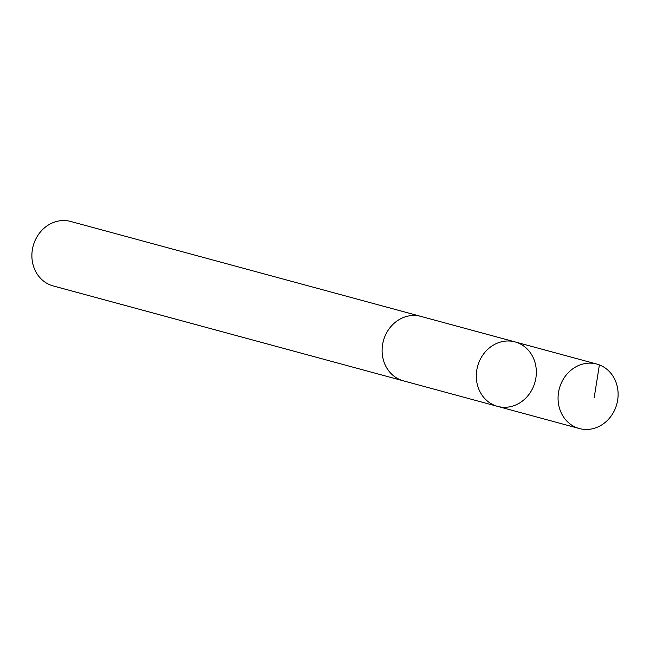 <?xml version="1.0" encoding="UTF-8"?>
<svg xmlns="http://www.w3.org/2000/svg" width="650" height="650" viewBox="0 0 650 650"><rect width="100%" height="100%" fill="white"/><g stroke="black" fill="none" stroke-linecap="round" stroke-linejoin="round"><path stroke-width="0.97" d="M404.219 381.062A33.402 29.762 -74.8 0 1 403.398 380.851A33.386 29.754 -74.8 0 1 389.082 328.9A33.386 29.754 -74.8 0 1 420.867 316.387L515.06 341.908A33.394 29.754 105.2 0 0 477.604 366.356A33.394 29.754 105.2 0 0 497.583 406.38A33.394 29.754 105.2 0 0 529.376 393.859A33.394 29.754 105.2 0 0 515.06 341.908A33.394 29.754 105.2 0 0 477.604 366.356A33.394 29.754 105.2 0 0 497.583 406.38L579.345 428.545A33.402 29.762 -74.8 0 1 565.029 376.586A33.402 29.762 -74.8 0 1 596.822 364.065A33.402 29.762 -74.8 0 1 611.146 416.024A33.402 29.762 -74.8 0 1 579.345 428.545M497.583 406.38L403.398 380.843A33.402 29.762 -74.8 0 1 389.074 328.892A33.402 29.762 -74.8 0 1 420.867 316.379A33.402 29.762 -74.8 0 1 421.688 316.615M403.398 380.851L53.178 285.935A33.402 29.762 -74.8 0 1 38.854 233.976A33.402 29.762 -74.8 0 1 70.647 221.455L420.867 316.379M594.149 397.946L599.389 364.902M515.06 341.908L596.822 364.065"/></g></svg>
